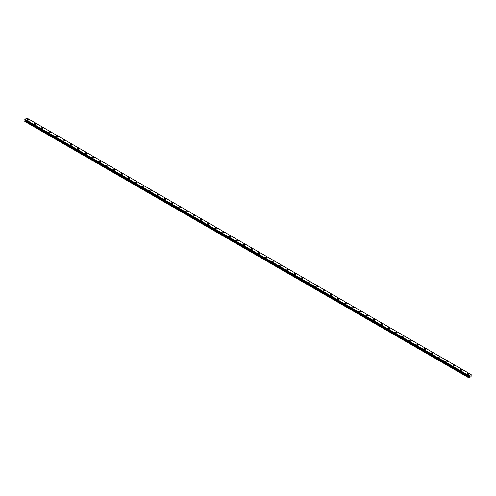 <?xml version="1.0" encoding="UTF-8"?>
<svg xmlns="http://www.w3.org/2000/svg" width="496" height="496" viewBox="0 0 496 496"><rect width="100%" height="100%" fill="white"/><g stroke="black" fill="none" stroke-linecap="round" stroke-linejoin="round"><path stroke-width="0.74" d="M27.001 119.778A0.806 0.465 180 0 1 27.497 119.344A0.806 0.465 180 0 1 28.377 119.443A0.806 0.465 180 0 1 28.619 119.778A0.806 0.465 180 0 1 28.117 120.206A0.806 0.465 180 0 1 27.237 120.106A0.806 0.465 180 0 1 27.001 119.778A0.806 0.465 180 0 1 27.497 119.344A0.806 0.465 180 0 1 28.377 119.449A0.806 0.465 180 0 1 28.619 119.778M34.218 123.944A0.806 0.465 180 0 1 34.72 123.51A0.806 0.465 180 0 1 35.6 123.616A0.806 0.465 180 0 1 35.836 123.944A0.806 0.465 180 0 1 35.334 124.372A0.806 0.465 180 0 1 34.453 124.273A0.806 0.465 180 0 1 34.218 123.944A0.806 0.465 180 0 1 34.72 123.516A0.806 0.465 180 0 1 35.6 123.616A0.806 0.465 180 0 1 35.836 123.944M41.441 128.111A0.806 0.465 180 0 1 41.937 127.683A0.806 0.465 180 0 1 42.817 127.782A0.806 0.465 180 0 1 43.053 128.111A0.806 0.465 180 0 1 42.557 128.545A0.806 0.465 180 0 1 41.676 128.439A0.806 0.465 180 0 1 41.441 128.111A0.806 0.465 180 0 1 41.937 127.683A0.806 0.465 180 0 1 42.817 127.782A0.806 0.465 180 0 1 43.053 128.111M48.658 132.277A0.806 0.465 180 0 1 49.16 131.849A0.806 0.465 180 0 1 50.04 131.948A0.806 0.465 180 0 1 50.276 132.283A0.806 0.465 180 0 1 49.774 132.711A0.806 0.465 180 0 1 48.893 132.612A0.806 0.465 180 0 1 48.658 132.277A0.806 0.465 180 0 1 49.16 131.849A0.806 0.465 180 0 1 50.04 131.948A0.806 0.465 180 0 1 50.276 132.277M55.874 136.45A0.806 0.465 180 0 1 56.377 136.016A0.806 0.465 180 0 1 57.257 136.115A0.806 0.465 180 0 1 57.493 136.45A0.806 0.465 180 0 1 56.997 136.877A0.806 0.465 180 0 1 56.116 136.778A0.806 0.465 180 0 1 55.874 136.45A0.806 0.465 180 0 1 56.377 136.016A0.806 0.465 180 0 1 57.257 136.121A0.806 0.465 180 0 1 57.493 136.45M63.097 140.616A0.806 0.465 180 0 1 63.593 140.182A0.806 0.465 180 0 1 64.474 140.287A0.806 0.465 180 0 1 64.716 140.616A0.806 0.465 180 0 1 64.213 141.044A0.806 0.465 180 0 1 63.333 140.945A0.806 0.465 180 0 1 63.097 140.616A0.806 0.465 180 0 1 63.593 140.188A0.806 0.465 180 0 1 64.474 140.287A0.806 0.465 180 0 1 64.716 140.616M70.314 144.782A0.806 0.465 180 0 1 70.816 144.355A0.806 0.465 180 0 1 71.697 144.454A0.806 0.465 180 0 1 71.932 144.782A0.806 0.465 180 0 1 71.436 145.216A0.806 0.465 180 0 1 70.556 145.111A0.806 0.465 180 0 1 70.314 144.782A0.806 0.465 180 0 1 70.816 144.355A0.806 0.465 180 0 1 71.697 144.454A0.806 0.465 180 0 1 71.932 144.782M77.537 148.949A0.806 0.465 180 0 1 78.033 148.521A0.806 0.465 180 0 1 78.914 148.62A0.806 0.465 180 0 1 79.149 148.955A0.806 0.465 180 0 1 78.653 149.383A0.806 0.465 180 0 1 77.773 149.284A0.806 0.465 180 0 1 77.537 148.949A0.806 0.465 180 0 1 78.033 148.521A0.806 0.465 180 0 1 78.914 148.62A0.806 0.465 180 0 1 79.149 148.949M84.754 153.121A0.806 0.465 180 0 1 85.256 152.687A0.806 0.465 180 0 1 86.137 152.793A0.806 0.465 180 0 1 86.372 153.121A0.806 0.465 180 0 1 85.87 153.549A0.806 0.465 180 0 1 84.99 153.45A0.806 0.465 180 0 1 84.754 153.121A0.806 0.465 180 0 1 85.256 152.687A0.806 0.465 180 0 1 86.137 152.793A0.806 0.465 180 0 1 86.372 153.121M91.977 157.288A0.806 0.465 180 0 1 92.473 156.854A0.806 0.465 180 0 1 93.353 156.959A0.806 0.465 180 0 1 93.589 157.288A0.806 0.465 180 0 1 93.093 157.722A0.806 0.465 180 0 1 92.213 157.616A0.806 0.465 180 0 1 91.977 157.288A0.806 0.465 180 0 1 92.473 156.86A0.806 0.465 180 0 1 93.353 156.959A0.806 0.465 180 0 1 93.589 157.288M99.194 161.454A0.806 0.465 180 0 1 99.69 161.026A0.806 0.465 180 0 1 100.576 161.126A0.806 0.465 180 0 1 100.812 161.46A0.806 0.465 180 0 1 100.31 161.888A0.806 0.465 180 0 1 99.429 161.789A0.806 0.465 180 0 1 99.194 161.454A0.806 0.465 180 0 1 99.69 161.026A0.806 0.465 180 0 1 100.576 161.126A0.806 0.465 180 0 1 100.812 161.454M106.411 165.627A0.806 0.465 180 0 1 106.913 165.193A0.806 0.465 180 0 1 107.793 165.292A0.806 0.465 180 0 1 108.029 165.627A0.806 0.465 180 0 1 107.533 166.055A0.806 0.465 180 0 1 106.652 165.955A0.806 0.465 180 0 1 106.411 165.627A0.806 0.465 180 0 1 106.913 165.193A0.806 0.465 180 0 1 107.793 165.298A0.806 0.465 180 0 1 108.029 165.627M113.634 169.793A0.806 0.465 180 0 1 114.13 169.359A0.806 0.465 180 0 1 115.01 169.465A0.806 0.465 180 0 1 115.252 169.793A0.806 0.465 180 0 1 114.75 170.221A0.806 0.465 180 0 1 113.869 170.122A0.806 0.465 180 0 1 113.634 169.793A0.806 0.465 180 0 1 114.13 169.365A0.806 0.465 180 0 1 115.01 169.465A0.806 0.465 180 0 1 115.252 169.793M120.85 173.96A0.806 0.465 180 0 1 121.353 173.532A0.806 0.465 180 0 1 122.233 173.631A0.806 0.465 180 0 1 122.469 173.96A0.806 0.465 180 0 1 121.973 174.394A0.806 0.465 180 0 1 121.086 174.288A0.806 0.465 180 0 1 120.85 173.96A0.806 0.465 180 0 1 121.353 173.532A0.806 0.465 180 0 1 122.233 173.631A0.806 0.465 180 0 1 122.469 173.96M128.073 178.126A0.806 0.465 180 0 1 128.569 177.698A0.806 0.465 180 0 1 129.45 177.797A0.806 0.465 180 0 1 129.685 178.132A0.806 0.465 180 0 1 129.189 178.56A0.806 0.465 180 0 1 128.309 178.461A0.806 0.465 180 0 1 128.073 178.126A0.806 0.465 180 0 1 128.569 177.698A0.806 0.465 180 0 1 129.45 177.797A0.806 0.465 180 0 1 129.685 178.126M135.29 182.299A0.806 0.465 180 0 1 135.792 181.865A0.806 0.465 180 0 1 136.673 181.964A0.806 0.465 180 0 1 136.908 182.299A0.806 0.465 180 0 1 136.406 182.726A0.806 0.465 180 0 1 135.526 182.627A0.806 0.465 180 0 1 135.29 182.299A0.806 0.465 180 0 1 135.792 181.865A0.806 0.465 180 0 1 136.673 181.97A0.806 0.465 180 0 1 136.908 182.299M142.513 186.465A0.806 0.465 180 0 1 143.009 186.031A0.806 0.465 180 0 1 143.89 186.136A0.806 0.465 180 0 1 144.125 186.465A0.806 0.465 180 0 1 143.629 186.893A0.806 0.465 180 0 1 142.749 186.794A0.806 0.465 180 0 1 142.513 186.465A0.806 0.465 180 0 1 143.009 186.037A0.806 0.465 180 0 1 143.89 186.136A0.806 0.465 180 0 1 144.125 186.465M149.73 190.631A0.806 0.465 180 0 1 150.226 190.204A0.806 0.465 180 0 1 151.113 190.303A0.806 0.465 180 0 1 151.348 190.631A0.806 0.465 180 0 1 150.846 191.065A0.806 0.465 180 0 1 149.966 190.96A0.806 0.465 180 0 1 149.73 190.631A0.806 0.465 180 0 1 150.226 190.204A0.806 0.465 180 0 1 151.113 190.303A0.806 0.465 180 0 1 151.348 190.631M156.947 194.798A0.806 0.465 180 0 1 157.449 194.37A0.806 0.465 180 0 1 158.329 194.469A0.806 0.465 180 0 1 158.565 194.804A0.806 0.465 180 0 1 158.069 195.232A0.806 0.465 180 0 1 157.189 195.133A0.806 0.465 180 0 1 156.947 194.798A0.806 0.465 180 0 1 157.449 194.37A0.806 0.465 180 0 1 158.329 194.469A0.806 0.465 180 0 1 158.565 194.798M164.17 198.97A0.806 0.465 180 0 1 164.666 198.536A0.806 0.465 180 0 1 165.546 198.642A0.806 0.465 180 0 1 165.788 198.97A0.806 0.465 180 0 1 165.286 199.398A0.806 0.465 180 0 1 164.405 199.299A0.806 0.465 180 0 1 164.17 198.97A0.806 0.465 180 0 1 164.666 198.536A0.806 0.465 180 0 1 165.546 198.642A0.806 0.465 180 0 1 165.788 198.97M171.387 203.137A0.806 0.465 180 0 1 171.889 202.703A0.806 0.465 180 0 1 172.769 202.808A0.806 0.465 180 0 1 173.005 203.137A0.806 0.465 180 0 1 172.503 203.571A0.806 0.465 180 0 1 171.622 203.465A0.806 0.465 180 0 1 171.387 203.137A0.806 0.465 180 0 1 171.889 202.709A0.806 0.465 180 0 1 172.769 202.808A0.806 0.465 180 0 1 173.005 203.137M178.61 207.303A0.806 0.465 180 0 1 179.106 206.875A0.806 0.465 180 0 1 179.986 206.975A0.806 0.465 180 0 1 180.222 207.309A0.806 0.465 180 0 1 179.726 207.737A0.806 0.465 180 0 1 178.845 207.632A0.806 0.465 180 0 1 178.61 207.303A0.806 0.465 180 0 1 179.106 206.875A0.806 0.465 180 0 1 179.986 206.975A0.806 0.465 180 0 1 180.222 207.303M185.826 211.476A0.806 0.465 180 0 1 186.329 211.042A0.806 0.465 180 0 1 187.209 211.141A0.806 0.465 180 0 1 187.445 211.476A0.806 0.465 180 0 1 186.942 211.904A0.806 0.465 180 0 1 186.062 211.804A0.806 0.465 180 0 1 185.826 211.476A0.806 0.465 180 0 1 186.329 211.042A0.806 0.465 180 0 1 187.209 211.147A0.806 0.465 180 0 1 187.445 211.476M193.043 215.642A0.806 0.465 180 0 1 193.545 215.208A0.806 0.465 180 0 1 194.426 215.314A0.806 0.465 180 0 1 194.661 215.642A0.806 0.465 180 0 1 194.165 216.07A0.806 0.465 180 0 1 193.285 215.971A0.806 0.465 180 0 1 193.043 215.642A0.806 0.465 180 0 1 193.545 215.214A0.806 0.465 180 0 1 194.426 215.314A0.806 0.465 180 0 1 194.661 215.642M200.266 219.809A0.806 0.465 180 0 1 200.762 219.381A0.806 0.465 180 0 1 201.643 219.48A0.806 0.465 180 0 1 201.884 219.809A0.806 0.465 180 0 1 201.382 220.243A0.806 0.465 180 0 1 200.502 220.137A0.806 0.465 180 0 1 200.266 219.809A0.806 0.465 180 0 1 200.762 219.381A0.806 0.465 180 0 1 201.643 219.48A0.806 0.465 180 0 1 201.884 219.809M207.483 223.975A0.806 0.465 180 0 1 207.985 223.547A0.806 0.465 180 0 1 208.866 223.646A0.806 0.465 180 0 1 209.101 223.981A0.806 0.465 180 0 1 208.605 224.409A0.806 0.465 180 0 1 207.725 224.31A0.806 0.465 180 0 1 207.483 223.975A0.806 0.465 180 0 1 207.985 223.547A0.806 0.465 180 0 1 208.866 223.646A0.806 0.465 180 0 1 209.101 223.975M214.706 228.148A0.806 0.465 180 0 1 215.202 227.714A0.806 0.465 180 0 1 216.082 227.813A0.806 0.465 180 0 1 216.318 228.148A0.806 0.465 180 0 1 215.822 228.575A0.806 0.465 180 0 1 214.942 228.476A0.806 0.465 180 0 1 214.706 228.148A0.806 0.465 180 0 1 215.202 227.714A0.806 0.465 180 0 1 216.082 227.819A0.806 0.465 180 0 1 216.318 228.148M221.923 232.314A0.806 0.465 180 0 1 222.425 231.88A0.806 0.465 180 0 1 223.305 231.985A0.806 0.465 180 0 1 223.541 232.314A0.806 0.465 180 0 1 223.039 232.742A0.806 0.465 180 0 1 222.158 232.643A0.806 0.465 180 0 1 221.923 232.314A0.806 0.465 180 0 1 222.425 231.886A0.806 0.465 180 0 1 223.305 231.985A0.806 0.465 180 0 1 223.541 232.314M229.146 236.48A0.806 0.465 180 0 1 229.642 236.053A0.806 0.465 180 0 1 230.522 236.152A0.806 0.465 180 0 1 230.758 236.48A0.806 0.465 180 0 1 230.262 236.914A0.806 0.465 180 0 1 229.381 236.809A0.806 0.465 180 0 1 229.146 236.48A0.806 0.465 180 0 1 229.642 236.053A0.806 0.465 180 0 1 230.522 236.152A0.806 0.465 180 0 1 230.758 236.48M236.363 240.647A0.806 0.465 180 0 1 236.859 240.219A0.806 0.465 180 0 1 237.745 240.318A0.806 0.465 180 0 1 237.981 240.653A0.806 0.465 180 0 1 237.479 241.081A0.806 0.465 180 0 1 236.598 240.982A0.806 0.465 180 0 1 236.363 240.647A0.806 0.465 180 0 1 236.859 240.219A0.806 0.465 180 0 1 237.745 240.318A0.806 0.465 180 0 1 237.981 240.647M243.579 244.819A0.806 0.465 180 0 1 244.082 244.385A0.806 0.465 180 0 1 244.962 244.491A0.806 0.465 180 0 1 245.198 244.819A0.806 0.465 180 0 1 244.702 245.247A0.806 0.465 180 0 1 243.821 245.148A0.806 0.465 180 0 1 243.579 244.819A0.806 0.465 180 0 1 244.082 244.385A0.806 0.465 180 0 1 244.962 244.491A0.806 0.465 180 0 1 245.198 244.819M250.802 248.986A0.806 0.465 180 0 1 251.298 248.552A0.806 0.465 180 0 1 252.179 248.657A0.806 0.465 180 0 1 252.421 248.986A0.806 0.465 180 0 1 251.918 249.42A0.806 0.465 180 0 1 251.038 249.314A0.806 0.465 180 0 1 250.802 248.986A0.806 0.465 180 0 1 251.298 248.558A0.806 0.465 180 0 1 252.179 248.657A0.806 0.465 180 0 1 252.421 248.986M258.019 253.152A0.806 0.465 180 0 1 258.521 252.724A0.806 0.465 180 0 1 259.402 252.824A0.806 0.465 180 0 1 259.637 253.152A0.806 0.465 180 0 1 259.141 253.586A0.806 0.465 180 0 1 258.255 253.481A0.806 0.465 180 0 1 258.019 253.152A0.806 0.465 180 0 1 258.521 252.724A0.806 0.465 180 0 1 259.402 252.824A0.806 0.465 180 0 1 259.637 253.152M265.242 257.325A0.806 0.465 180 0 1 265.738 256.891A0.806 0.465 180 0 1 266.619 256.99A0.806 0.465 180 0 1 266.854 257.325A0.806 0.465 180 0 1 266.358 257.753A0.806 0.465 180 0 1 265.478 257.653A0.806 0.465 180 0 1 265.242 257.325A0.806 0.465 180 0 1 265.738 256.891A0.806 0.465 180 0 1 266.619 256.996A0.806 0.465 180 0 1 266.854 257.325M272.459 261.491A0.806 0.465 180 0 1 272.961 261.057A0.806 0.465 180 0 1 273.842 261.163A0.806 0.465 180 0 1 274.077 261.491A0.806 0.465 180 0 1 273.575 261.919A0.806 0.465 180 0 1 272.695 261.82A0.806 0.465 180 0 1 272.459 261.491A0.806 0.465 180 0 1 272.961 261.057A0.806 0.465 180 0 1 273.842 261.163A0.806 0.465 180 0 1 274.077 261.491M279.682 265.658A0.806 0.465 180 0 1 280.178 265.23A0.806 0.465 180 0 1 281.058 265.329A0.806 0.465 180 0 1 281.294 265.658A0.806 0.465 180 0 1 280.798 266.092A0.806 0.465 180 0 1 279.918 265.986A0.806 0.465 180 0 1 279.682 265.658A0.806 0.465 180 0 1 280.178 265.23A0.806 0.465 180 0 1 281.058 265.329A0.806 0.465 180 0 1 281.294 265.658M286.899 269.824A0.806 0.465 180 0 1 287.395 269.396A0.806 0.465 180 0 1 288.275 269.495A0.806 0.465 180 0 1 288.517 269.83A0.806 0.465 180 0 1 288.015 270.258A0.806 0.465 180 0 1 287.134 270.159A0.806 0.465 180 0 1 286.899 269.824A0.806 0.465 180 0 1 287.395 269.396A0.806 0.465 180 0 1 288.275 269.495A0.806 0.465 180 0 1 288.517 269.824M294.116 273.997A0.806 0.465 180 0 1 294.618 273.563A0.806 0.465 180 0 1 295.498 273.662A0.806 0.465 180 0 1 295.734 273.997A0.806 0.465 180 0 1 295.238 274.424A0.806 0.465 180 0 1 294.357 274.325A0.806 0.465 180 0 1 294.116 273.997A0.806 0.465 180 0 1 294.618 273.563A0.806 0.465 180 0 1 295.498 273.668A0.806 0.465 180 0 1 295.734 273.997M301.339 278.163A0.806 0.465 180 0 1 301.835 277.729A0.806 0.465 180 0 1 302.715 277.834A0.806 0.465 180 0 1 302.957 278.163A0.806 0.465 180 0 1 302.455 278.591A0.806 0.465 180 0 1 301.574 278.492A0.806 0.465 180 0 1 301.339 278.163A0.806 0.465 180 0 1 301.835 277.735A0.806 0.465 180 0 1 302.715 277.834A0.806 0.465 180 0 1 302.957 278.163M308.555 282.329A0.806 0.465 180 0 1 309.058 281.902A0.806 0.465 180 0 1 309.938 282.001A0.806 0.465 180 0 1 310.174 282.329A0.806 0.465 180 0 1 309.671 282.763A0.806 0.465 180 0 1 308.791 282.658A0.806 0.465 180 0 1 308.555 282.329A0.806 0.465 180 0 1 309.058 281.902A0.806 0.465 180 0 1 309.938 282.001A0.806 0.465 180 0 1 310.174 282.329M315.778 286.496A0.806 0.465 180 0 1 316.274 286.068A0.806 0.465 180 0 1 317.155 286.167A0.806 0.465 180 0 1 317.39 286.502A0.806 0.465 180 0 1 316.894 286.93A0.806 0.465 180 0 1 316.014 286.831A0.806 0.465 180 0 1 315.778 286.496A0.806 0.465 180 0 1 316.274 286.068A0.806 0.465 180 0 1 317.155 286.167A0.806 0.465 180 0 1 317.39 286.496M322.995 290.668A0.806 0.465 180 0 1 323.497 290.234A0.806 0.465 180 0 1 324.378 290.334A0.806 0.465 180 0 1 324.613 290.668A0.806 0.465 180 0 1 324.111 291.096A0.806 0.465 180 0 1 323.231 290.997A0.806 0.465 180 0 1 322.995 290.668A0.806 0.465 180 0 1 323.497 290.234A0.806 0.465 180 0 1 324.378 290.34A0.806 0.465 180 0 1 324.613 290.668M330.212 294.835A0.806 0.465 180 0 1 330.714 294.401A0.806 0.465 180 0 1 331.595 294.506A0.806 0.465 180 0 1 331.83 294.835A0.806 0.465 180 0 1 331.334 295.269A0.806 0.465 180 0 1 330.454 295.163A0.806 0.465 180 0 1 330.212 294.835A0.806 0.465 180 0 1 330.714 294.407A0.806 0.465 180 0 1 331.595 294.506A0.806 0.465 180 0 1 331.83 294.835M337.435 299.001A0.806 0.465 180 0 1 337.931 298.573A0.806 0.465 180 0 1 338.811 298.673A0.806 0.465 180 0 1 339.053 299.001A0.806 0.465 180 0 1 338.551 299.435A0.806 0.465 180 0 1 337.671 299.33A0.806 0.465 180 0 1 337.435 299.001A0.806 0.465 180 0 1 337.931 298.573A0.806 0.465 180 0 1 338.811 298.673A0.806 0.465 180 0 1 339.053 299.001M344.652 303.174A0.806 0.465 180 0 1 345.154 302.74A0.806 0.465 180 0 1 346.034 302.839A0.806 0.465 180 0 1 346.27 303.174A0.806 0.465 180 0 1 345.774 303.602A0.806 0.465 180 0 1 344.887 303.502A0.806 0.465 180 0 1 344.652 303.174A0.806 0.465 180 0 1 345.154 302.74A0.806 0.465 180 0 1 346.034 302.845A0.806 0.465 180 0 1 346.27 303.174M351.875 307.34A0.806 0.465 180 0 1 352.371 306.906A0.806 0.465 180 0 1 353.251 307.012A0.806 0.465 180 0 1 353.487 307.34A0.806 0.465 180 0 1 352.991 307.768A0.806 0.465 180 0 1 352.11 307.669A0.806 0.465 180 0 1 351.875 307.34A0.806 0.465 180 0 1 352.371 306.906A0.806 0.465 180 0 1 353.251 307.012A0.806 0.465 180 0 1 353.487 307.34M359.092 311.507A0.806 0.465 180 0 1 359.594 311.079A0.806 0.465 180 0 1 360.474 311.178A0.806 0.465 180 0 1 360.71 311.507A0.806 0.465 180 0 1 360.208 311.941A0.806 0.465 180 0 1 359.327 311.835A0.806 0.465 180 0 1 359.092 311.507A0.806 0.465 180 0 1 359.594 311.079A0.806 0.465 180 0 1 360.474 311.178A0.806 0.465 180 0 1 360.71 311.507M366.315 315.673A0.806 0.465 180 0 1 366.811 315.245A0.806 0.465 180 0 1 367.691 315.344A0.806 0.465 180 0 1 367.927 315.679A0.806 0.465 180 0 1 367.431 316.107A0.806 0.465 180 0 1 366.55 316.008A0.806 0.465 180 0 1 366.315 315.673A0.806 0.465 180 0 1 366.811 315.245A0.806 0.465 180 0 1 367.691 315.344A0.806 0.465 180 0 1 367.927 315.673M373.531 319.846A0.806 0.465 180 0 1 374.027 319.412A0.806 0.465 180 0 1 374.914 319.511A0.806 0.465 180 0 1 375.15 319.846A0.806 0.465 180 0 1 374.647 320.273A0.806 0.465 180 0 1 373.767 320.174A0.806 0.465 180 0 1 373.531 319.846A0.806 0.465 180 0 1 374.027 319.412A0.806 0.465 180 0 1 374.914 319.517A0.806 0.465 180 0 1 375.15 319.846M380.748 324.012A0.806 0.465 180 0 1 381.25 323.578A0.806 0.465 180 0 1 382.131 323.683A0.806 0.465 180 0 1 382.366 324.012A0.806 0.465 180 0 1 381.87 324.44A0.806 0.465 180 0 1 380.99 324.341A0.806 0.465 180 0 1 380.748 324.012A0.806 0.465 180 0 1 381.25 323.584A0.806 0.465 180 0 1 382.131 323.683A0.806 0.465 180 0 1 382.366 324.012M387.971 328.178A0.806 0.465 180 0 1 388.467 327.751A0.806 0.465 180 0 1 389.348 327.85A0.806 0.465 180 0 1 389.589 328.178A0.806 0.465 180 0 1 389.087 328.612A0.806 0.465 180 0 1 388.207 328.507A0.806 0.465 180 0 1 387.971 328.178A0.806 0.465 180 0 1 388.467 327.751A0.806 0.465 180 0 1 389.348 327.85A0.806 0.465 180 0 1 389.589 328.178M395.188 332.345A0.806 0.465 180 0 1 395.69 331.917A0.806 0.465 180 0 1 396.571 332.016A0.806 0.465 180 0 1 396.806 332.351A0.806 0.465 180 0 1 396.31 332.779A0.806 0.465 180 0 1 395.424 332.68A0.806 0.465 180 0 1 395.188 332.345A0.806 0.465 180 0 1 395.69 331.917A0.806 0.465 180 0 1 396.571 332.016A0.806 0.465 180 0 1 396.806 332.345M402.411 336.517A0.806 0.465 180 0 1 402.907 336.083A0.806 0.465 180 0 1 403.787 336.183A0.806 0.465 180 0 1 404.023 336.517A0.806 0.465 180 0 1 403.527 336.945A0.806 0.465 180 0 1 402.647 336.846A0.806 0.465 180 0 1 402.411 336.517A0.806 0.465 180 0 1 402.907 336.083A0.806 0.465 180 0 1 403.787 336.189A0.806 0.465 180 0 1 404.023 336.517M409.628 340.684A0.806 0.465 180 0 1 410.13 340.25A0.806 0.465 180 0 1 411.01 340.355A0.806 0.465 180 0 1 411.246 340.684A0.806 0.465 180 0 1 410.744 341.118A0.806 0.465 180 0 1 409.863 341.012A0.806 0.465 180 0 1 409.628 340.684A0.806 0.465 180 0 1 410.13 340.256A0.806 0.465 180 0 1 411.01 340.355A0.806 0.465 180 0 1 411.246 340.684M416.851 344.85A0.806 0.465 180 0 1 417.347 344.422A0.806 0.465 180 0 1 418.227 344.522A0.806 0.465 180 0 1 418.463 344.85A0.806 0.465 180 0 1 417.967 345.284A0.806 0.465 180 0 1 417.086 345.179A0.806 0.465 180 0 1 416.851 344.85A0.806 0.465 180 0 1 417.347 344.422A0.806 0.465 180 0 1 418.227 344.522A0.806 0.465 180 0 1 418.463 344.85M424.068 349.023A0.806 0.465 180 0 1 424.564 348.589A0.806 0.465 180 0 1 425.444 348.688A0.806 0.465 180 0 1 425.686 349.023A0.806 0.465 180 0 1 425.184 349.451A0.806 0.465 180 0 1 424.303 349.351A0.806 0.465 180 0 1 424.068 349.023A0.806 0.465 180 0 1 424.564 348.589A0.806 0.465 180 0 1 425.444 348.694A0.806 0.465 180 0 1 425.686 349.023M431.284 353.189A0.806 0.465 180 0 1 431.787 352.755A0.806 0.465 180 0 1 432.667 352.861A0.806 0.465 180 0 1 432.903 353.189A0.806 0.465 180 0 1 432.407 353.617A0.806 0.465 180 0 1 431.526 353.518A0.806 0.465 180 0 1 431.284 353.189A0.806 0.465 180 0 1 431.787 352.755A0.806 0.465 180 0 1 432.667 352.861A0.806 0.465 180 0 1 432.903 353.189M438.507 357.356A0.806 0.465 180 0 1 439.003 356.928A0.806 0.465 180 0 1 439.884 357.027A0.806 0.465 180 0 1 440.126 357.356A0.806 0.465 180 0 1 439.623 357.79A0.806 0.465 180 0 1 438.743 357.684A0.806 0.465 180 0 1 438.507 357.356A0.806 0.465 180 0 1 439.003 356.928A0.806 0.465 180 0 1 439.884 357.027A0.806 0.465 180 0 1 440.126 357.356M445.724 361.522A0.806 0.465 180 0 1 446.226 361.094A0.806 0.465 180 0 1 447.107 361.193A0.806 0.465 180 0 1 447.342 361.528A0.806 0.465 180 0 1 446.84 361.956A0.806 0.465 180 0 1 445.96 361.857A0.806 0.465 180 0 1 445.724 361.522A0.806 0.465 180 0 1 446.226 361.094A0.806 0.465 180 0 1 447.107 361.193A0.806 0.465 180 0 1 447.342 361.522M452.947 365.695A0.806 0.465 180 0 1 453.443 365.261A0.806 0.465 180 0 1 454.324 365.36A0.806 0.465 180 0 1 454.559 365.695A0.806 0.465 180 0 1 454.063 366.122A0.806 0.465 180 0 1 453.183 366.023A0.806 0.465 180 0 1 452.947 365.695A0.806 0.465 180 0 1 453.443 365.261A0.806 0.465 180 0 1 454.324 365.366A0.806 0.465 180 0 1 454.559 365.695M460.164 369.861A0.806 0.465 180 0 1 460.666 369.427A0.806 0.465 180 0 1 461.547 369.532A0.806 0.465 180 0 1 461.782 369.861A0.806 0.465 180 0 1 461.28 370.289A0.806 0.465 180 0 1 460.4 370.19A0.806 0.465 180 0 1 460.164 369.861A0.806 0.465 180 0 1 460.666 369.433A0.806 0.465 180 0 1 461.547 369.532A0.806 0.465 180 0 1 461.782 369.861M467.381 374.027A0.806 0.465 180 0 1 467.883 373.6A0.806 0.465 180 0 1 468.763 373.699A0.806 0.465 180 0 1 468.999 374.027A0.806 0.465 180 0 1 468.503 374.461A0.806 0.465 180 0 1 467.623 374.356A0.806 0.465 180 0 1 467.381 374.027A0.806 0.465 180 0 1 467.883 373.6A0.806 0.465 180 0 1 468.763 373.699A0.806 0.465 180 0 1 468.999 374.027M469.724 376.514L469.935 375.974M470.059 376.321L470.27 375.863M471.175 374.623L468.987 375.652L468.912 377.847L471.082 376.6L471.188 374.623M471.02 374.499L27.026 118.16M25.073 120.106L24.8 121.439L468.794 377.778M468.807 376.29L24.812 119.951L468.794 376.278L24.8 119.927L24.992 119.313L27.013 118.153L471.008 374.486M468.987 375.652L24.992 119.313M468.974 375.67L24.986 119.338M468.968 375.701L24.974 119.369M468.819 375.98L24.825 119.641M468.794 376.036L24.8 119.697M469.092 376.514L25.104 120.175M469.092 376.644L25.104 120.305M469.061 376.762L25.067 120.429M468.844 377.134L24.856 120.795M468.794 377.307L24.8 120.974"/></g></svg>
